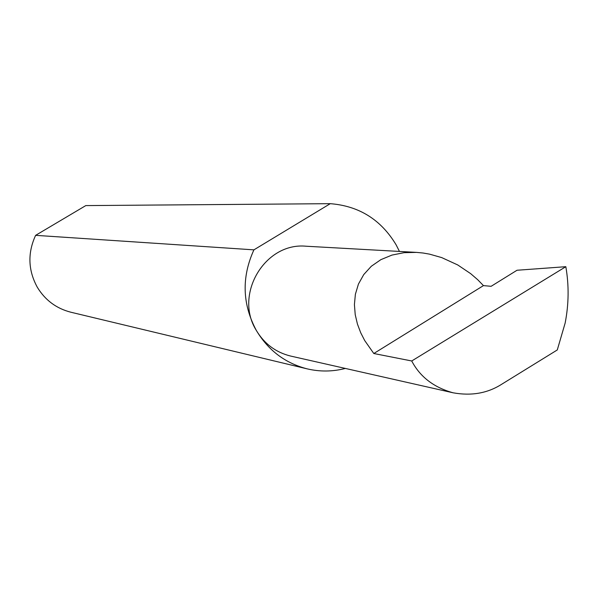 <?xml version="1.0" encoding="UTF-8"?>
<svg xmlns="http://www.w3.org/2000/svg" width="598" height="598" viewBox="0 0 598 598"><rect width="100%" height="100%" fill="white"/><g stroke="black" fill="none" stroke-linecap="round" stroke-linejoin="round"><path stroke-width="0.9" d="M483.453 285.612L477.667 279.677L470.693 273.667L457.747 264.959L441.713 257.596L429.506 254.135L423.063 253.014L416.47 252.386L404.054 252.677L391.982 255.077L380.866 259.652L371.306 266.267L363.748 274.572L358.434 284.08L355.384 294.261L354.412 304.591L355.219 314.638L357.447 324.094L360.721 332.765L364.713 340.561L373.795 353.508L483.453 285.612L491.115 286.307L517.023 270.251L565.828 266.693L411.723 360.975C420.058 376.86 433.864 387.467 453.127 392.804C471.351 396.093 487.497 393.267 501.558 384.335L557.284 349.95L565.147 323.055C568.84 304.15 569.064 285.358 565.828 266.693M399.457 251.437L396.138 244.866C381.031 219.683 359.077 205.951 330.275 203.671L85.791 205.592L35.618 235.343L253.911 249.852C241.487 277.225 242.28 304.061 256.288 330.365C233.751 294.508 264.974 242.1 306.139 246.226L416.47 252.386M35.618 235.343C27.501 252.954 28.061 270.251 37.293 287.227C45.149 300.151 56.324 308.478 70.818 312.208L307.178 368.861C319.93 371.851 332.66 371.709 345.36 368.435M453.127 392.804L290.785 356.094C275.85 352.439 264.346 343.857 256.288 330.365C268.218 350.361 285.179 363.195 307.178 368.861M411.723 360.975L373.795 353.508M253.911 249.852L330.275 203.671"/></g></svg>
